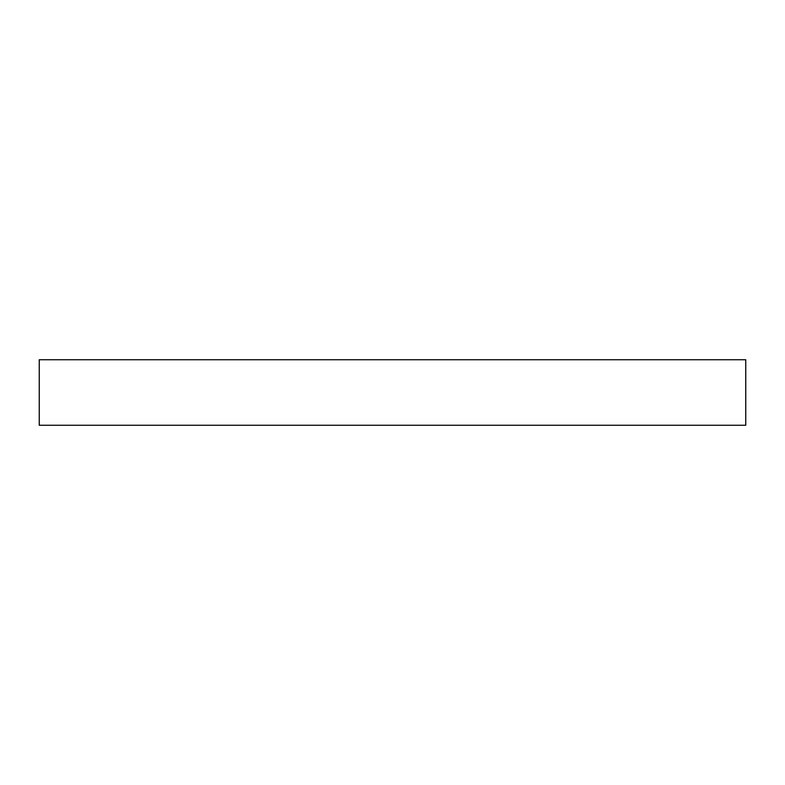 <?xml version="1.0" encoding="UTF-8"?>
<svg xmlns="http://www.w3.org/2000/svg" width="785" height="785" viewBox="0 0 785 785"><rect width="100%" height="100%" fill="white"/><g stroke="black" fill="none" stroke-linecap="round" stroke-linejoin="round"><path stroke-width="1.18" d="M745.75 359.736L39.25 359.736L39.25 425.264L745.75 425.264L745.75 359.736"/></g></svg>
